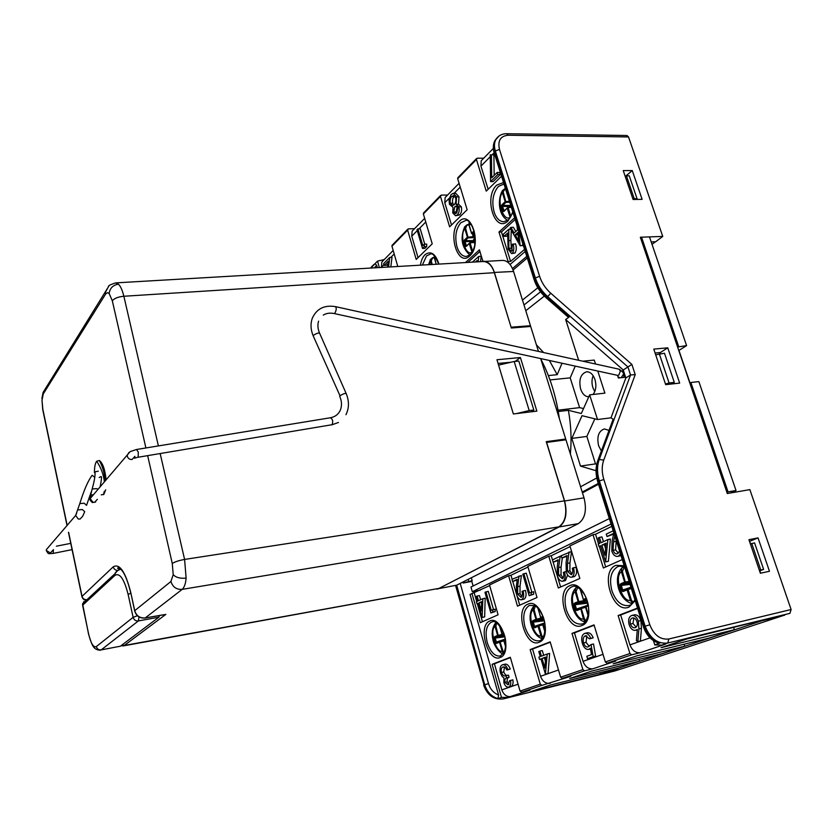 <?xml version="1.0" encoding="UTF-8"?>
<svg xmlns="http://www.w3.org/2000/svg" width="833" height="833" viewBox="0 0 833 833"><rect width="100%" height="100%" fill="white"/><g stroke="black" fill="none" stroke-linecap="round" stroke-linejoin="round"><path stroke-width="1.25" d="M649.48 236.895L686.59 345.622L677.583 347.017M678.614 346.361L641.535 237.186M690.016 383.013L678.957 350.422L686.59 345.622M726.917 492.386L728.032 491.866L690.89 382.493L698.866 381.608L736.028 490.502L730.801 492.917M689.839 383.118L690.89 382.493M652.031 244.361L655.467 241.768M599.906 672.7L600.364 674.199L621.314 668.961L784.644 615.087M728.032 491.866L736.028 490.502M600.364 674.199L762.06 620.71L784.676 615.202M671.575 384.003L674.293 382.378L664.495 353.234L655.696 354.827M674.293 382.378L669.076 382.951L659.278 353.733M669.076 382.951L665.473 384.044M759.571 570.917L763.622 569.387L754.573 542.897L750.366 543.876M763.622 569.387L760.789 570.001L751.741 543.47M760.789 570.001L759.394 570.407M636.1 199.451L637.058 198.681L629.248 175.815L626.437 175.825L634.246 198.723L632.976 199.17M626.437 175.825L625.187 176.273M637.058 198.681L634.246 198.723M601.364 450.997L598.635 445.801C596.667 436.7 598.563 431.077 604.331 428.943L609.017 430.38M588.785 396.8C585.141 396.675 582.413 394.061 580.601 388.959C578.654 379.629 580.632 373.913 586.547 371.789C590.253 371.726 593.065 374.309 594.97 379.556C596.595 385.523 595.97 390.49 593.086 394.467M594.762 391.583L592.877 387.616C591.617 383.388 591.711 379.411 593.138 375.673M623.24 170.578L632.257 170.557L642.118 199.347L633.09 199.504L623.24 170.578M791.111 609.517L749.867 489.627L727.303 493.521L640.327 237.228L662.756 236.416L628.53 136.945L508.151 135.248C500.446 135.977 497.561 140.704 499.488 149.409L539.628 276.358C541.762 282.866 545.48 288.478 550.769 293.216L631.872 364.406L627.926 366.957L547.708 296.631L546.844 297.308L569.22 316.925L565.669 319.57L623.24 369.977L627.926 366.957L630.55 374.965L625.843 377.953L610.995 417.833L613.38 419.332L598.302 459.993L599.26 459.452L630.55 374.965L635.225 374.6L603.748 460.139C601.676 465.991 601.718 472.446 603.863 479.506L649.813 624.812C653.999 635.183 660.33 639.911 668.826 639.005L791.111 609.517L789.934 613.348L686.819 638.984L661.017 647.689L734.362 629.748L709.466 637.995L636.974 655.8L613.171 663.839L684.768 646.169L662.131 653.655L591.388 671.179L569.762 678.479L639.619 661.1L618.95 667.951L549.936 685.163L530.59 691.692L619.585 669.388M748.94 539.701L758.04 537.889L769.463 571.271L760.362 573.25L748.94 539.701M653.79 349.11L667.764 347.819L679.666 383.107L665.682 384.659L653.79 349.11M651.198 241.934L655.675 241.757L662.756 236.416M624.188 377.37L623.407 374.996M660.736 353.598L660.382 352.526L655.092 353.036M750.637 543.793L749.492 541.325M760.644 573.187L759.842 570.824M489.679 585.599L470.051 594.46L498.582 694.993L497.988 698.606L501.487 697.408L507.703 697.419L503.444 698.866L614.869 670.961M471.79 581.372L463.158 583.038L462.877 582.048M370.831 268.049L375.1 263.697L376.683 265.352L377.339 267.674M619.585 669.42L615.014 670.919M637.516 608.059L618.138 615.556L629.935 653.509L631.695 654.811L640.483 652.666L665.515 644.169L661.714 645.096L654.79 644.929L653.436 640.639M584.589 670.846L593.138 668.732L615.743 661.058L607.07 663.193L605.352 661.933L594.023 624.885L572 633.413L582.892 669.617L584.589 670.846L562.306 678.426L560.651 677.229L550.165 641.858L530.173 649.594L540.284 684.195L541.908 685.372L521.656 692.254L520.063 691.119L510.317 657.279L492.095 664.328L501.487 697.408M541.908 685.372L570.74 676.334L562.306 678.426M507.703 697.419L529.861 690.213L521.656 692.254M639.078 659.372L639.619 661.1M684.143 644.211L684.768 646.169M733.644 627.593L734.362 629.748M384.242 259.573L377.526 261.104L379.359 267.549M414.563 228.679L408.441 228.856L407.639 230.116L416.208 259.438L432.223 243.819L423.372 213.966L423.726 212.811M447.592 195.026L441.292 195.109L440.48 196.401L449.643 226.836L467.157 209.749L457.681 178.741L458.035 177.554M483.723 158.208L477.247 158.187L476.424 159.499L486.253 191.132L501.539 176.232M547.229 654.009L549.645 653.447L548.052 673.47L545.428 674.126L540.94 658.861L539.534 659.392L538.868 657.143L540.284 656.612L538.795 651.552L539.888 651.125L541.377 656.196L547.229 654.009L545.428 674.126M539.888 651.125L542.283 650.573L543.689 655.332M550.269 642.201L532.558 649.042L540.534 676.292L558.506 669.982M634.038 614.983L634.559 614.827C637.307 614.629 639.432 616.566 640.921 620.627L641.441 628.301L640.39 641.004L637.859 641.608L636.402 640.65L637.318 629.415L635.392 630.342C632.674 630.56 630.591 628.676 629.144 624.688C627.988 620.054 628.769 617.014 631.497 615.556L632.018 615.4C634.767 615.202 636.881 617.138 638.37 621.199L638.901 628.894L637.859 641.608M637.63 608.434L620.658 614.993L629.956 644.877L650.021 637.828M485.941 591.826L491.251 610.36L495.146 609.173L495.166 611.568L490.876 612.932L484.962 592.294L488.273 591.357L493.49 609.517M482.859 598.677L485.181 598.209L484.65 616.889L482.13 617.472L478.1 603.3L477.007 603.81L476.414 601.728L477.507 601.207L476.164 596.511L477.122 596.053L478.454 600.76L482.859 598.677L482.13 617.472M477.122 596.053L479.433 595.595L480.62 599.739M474.289 593.075L476.705 601.582M477.33 603.748L482.442 621.741M616.243 540.513L615.587 549.853L618.388 553.258M621.001 555.621L617.607 556.402C615.066 556.579 613.14 554.809 611.807 551.123L612.088 541.315L613.754 533.307L607.018 536.514L613.577 534.13M607.882 539.555L610.412 539.086L608.402 561.286L605.622 561.9L600.583 545.74L598.958 546.51L598.209 544.126L599.843 543.355L598.167 537.993L599.437 537.389L601.114 542.752L607.882 539.555L605.622 561.9M599.437 537.389L601.957 536.931L603.436 541.658M611.797 526.373L595.533 534.265L598.552 543.97M599.312 546.438L605.706 566.961M511.264 230.241L510.858 240.518L511.327 248.192L512.368 250.306M503.944 236.353L503.288 234.25L508.817 229.262L508.838 248.286L511.243 251.264L511.868 250.983L512.222 244.569L515.492 243.788C516.71 247.349 516.543 250.431 514.981 253.045L511.566 253.565L508.12 249.109L507.661 233.011L503.944 236.353L506.422 236.27L507.578 235.239M522.53 242.882L522.853 245.537L520.188 245.766L510.056 228.138L510.9 227.378L514.138 233.001L517.491 230.002L516.866 224.9M510.9 227.378L513.399 227.305L515.814 231.501M515.169 219.496L501.435 231.959L510.608 261.416L524.571 249.379M453.308 193.318L455.724 193.287L459.004 196.807L458.504 204.241L461.336 206.813C462.003 210.28 461.461 212.977 459.701 214.914L455.589 215.778L452.746 212.894L453.017 207.344L449.424 204.241L449.008 199.441L451.163 194.495L453.308 193.318L456.578 196.838L456.088 204.283L458.91 206.865C459.587 210.333 459.045 213.029 457.286 214.966L455.589 215.778M449.195 198.275L444.791 202.731L451.507 225.014M570.366 453.975C571.719 439.647 571.053 425.101 568.387 410.325L558.256 411.533M548.353 375.568L557.204 374.673L549.374 360.481M543.605 352.546L536.39 344.8M596.053 470.728L580.486 466.095L571.834 438.418L582.017 415.677L597.521 419.509L589.66 394.852L581.33 413.501L568.387 410.325M569.22 316.925L567.356 316.373M557.204 374.673L562.036 363.25M578.643 360.283L565.669 319.57M508.151 135.248L506.651 133.717L626.957 135.498L628.53 136.945M377.526 261.104L374.86 263.832M482.911 261.302L479.412 249.838L465.439 262.551M514.627 217.777L498.967 232.032L508.13 261.531L507.557 262.031M397.789 266.487L391.958 246.214L392.312 245.1M654.79 644.929L659.153 643.284C651.677 640.889 646.429 635.412 643.43 626.843L643.451 626.916M471.978 593.533L480.266 622.709L498.082 614.796L489.512 585.005L508.599 575.738L517.491 606.164L537.025 597.49L527.81 566.398L548.77 556.215L558.339 588.015L579.841 578.456L569.907 545.948L593.013 534.713L603.363 568.002L622.251 559.599M490.262 156.687L480.943 166.121L488.148 189.278M480.943 166.121L481.214 160.769L483.057 158.884M491.418 154.771L491.709 177.825L497.155 172.462L499.654 172.452L500.3 174.534L493.063 181.615L490.585 181.636L490.241 154.834L493.896 154.782L494.167 175.409M511.17 696.555C506.828 697.096 503.715 694.878 501.841 689.891L518.064 684.185M510.41 657.601L494.417 663.786L501.841 689.891M494.417 663.786L492.095 664.328M510.546 680.394C511.077 683.935 510.473 686.142 508.724 687.038L508.484 687.11C506.579 687.371 505.037 685.903 503.861 682.716L503.934 677.895L502.205 676.542L500.477 673.054C499.529 668.691 500.175 665.942 502.393 664.807L502.788 664.692C504.84 664.484 506.547 666.129 507.932 669.617L506.922 670.003L505.194 667.41L502.997 666.973C501.383 667.629 500.852 669.472 501.424 672.491C502.663 675.428 504.163 676.511 505.912 675.74L506.766 677.854C505.214 678.239 504.579 679.738 504.871 682.362L508.088 684.872L509.525 680.759L512.889 679.822C513.42 683.362 512.816 685.569 511.066 686.465L510.639 686.569M504.736 664.265L505.131 664.14C507.172 663.932 508.89 665.577 510.275 669.066L506.922 670.003M504.465 666.973L503.757 671.939C504.933 674.792 506.37 675.875 508.078 675.219M506.152 675.688L508.484 675.126L509.109 677.291C507.547 677.677 506.912 679.176 507.203 681.79L508.963 684.195M508.13 261.531L510.608 261.416M501.435 231.959L498.967 232.032M444.791 202.731L445.124 197.546L446.936 195.693M479.912 251.493L467.886 262.405M472.384 262.145L478.725 256.429L481.151 256.325L480.589 261.666M417.271 230.606L411.762 236.187L418.041 257.647M411.762 236.187L412.127 231.157L413.918 229.335M417.895 228.877L422.831 245.662L424.341 244.173L426.683 244.09L426.673 246.578L424.861 248.359L422.518 248.442L417.021 229.762L417.895 228.877L420.238 228.815L424.757 244.163M383.909 264.384L381.608 267.424M381.452 266.872L381.858 261.999L383.607 260.219M388.022 263.738L386.47 265.31L384.2 265.415L383.68 263.572L389.719 257.459L391.999 257.366L390.833 266.883M550.238 683.299C545.761 683.841 542.522 681.509 540.534 676.292M532.558 649.042L530.173 649.594M527.997 567.023L510.973 575.27L512.139 579.258M512.795 581.476L516.398 593.804M516.908 595.543L519.73 605.175M510.973 575.27L508.599 575.738M523.863 573.635L529.569 592.981L533.682 591.722L533.682 594.231L529.142 595.678L522.791 574.145L526.258 573.166L531.85 592.086M519.001 575.967L517.647 586.671L517.647 594.096L521.104 597.438C522.478 596.345 522.78 594.335 521.999 591.42L523.062 590.93C524.186 595.168 523.738 598.073 521.697 599.666L521.229 599.812C519.209 599.77 517.678 598.063 516.627 594.689L516.387 586.036L517.231 579.31L512.607 581.517L511.972 579.341L521.396 575.499L520.031 586.193L520.031 593.617L521.916 596.688M523.062 590.93L525.456 590.451C526.581 594.679 526.123 597.584 524.082 599.177L521.229 599.812M517.147 580.018L512.607 581.517M593.138 668.732C588.535 669.274 585.172 666.817 583.038 661.36L603.03 654.332M594.137 625.25L574.447 632.861L583.038 661.36M574.447 632.861L572 633.413M588.889 649.303L588.473 649.417C585.786 649.594 583.746 647.564 582.34 643.326C581.038 638.245 581.788 634.954 584.589 633.444L585.016 633.319C587.348 633.122 589.243 634.819 590.722 638.39L589.493 638.849L585.235 635.839C583.246 636.953 582.683 639.327 583.579 642.961C584.62 645.929 586.099 647.262 587.994 646.96L591.034 644.555L593.513 643.982L595.626 656.081L587.557 658.653L586.838 656.279L591.472 654.634L590.358 648.272L588.889 649.303L590.472 648.928M587.057 632.882L587.484 632.757C589.816 632.559 591.722 634.246 593.2 637.818L589.493 638.849M586.807 635.85L586.047 642.389L589.264 646.366M570.105 546.594L551.207 555.757L552.466 559.911M553.154 562.192L560.63 586.994M551.207 555.757L548.77 556.215M569.064 551.956L567.471 563.368L567.419 571.271L571.261 574.728C572.812 573.52 573.156 571.376 572.302 568.304L573.5 567.752C574.728 572.219 574.197 575.332 571.907 577.071L571.344 577.248C569.106 577.227 567.408 575.447 566.273 571.927L566.065 562.733L567.065 555.559L561.869 558.027L561.171 555.736L571.542 551.488L569.939 562.9L569.887 570.782L572.063 574.062M573.5 567.752L575.978 567.273C577.207 571.73 576.675 574.832 574.374 576.582L571.344 577.248M566.961 556.319L561.869 558.027M562.337 557.943L561.078 567.034L561.025 574.843L563.16 578.081M567.627 574.905L565.44 580.591L562.452 581.257C560.245 581.226 558.579 579.466 557.464 575.967L557.235 566.877L558.214 559.776L553.122 562.202L558.11 560.526M640.483 652.666C635.746 653.197 632.237 650.604 629.956 644.877M620.658 614.993L618.138 615.556M595.533 534.265L593.013 534.713M582.746 361.189L594.262 360.085L595.522 364M589.66 394.852L604.893 393.134L597.782 371.039M597.521 419.509L610.995 417.833M623.24 369.977L625.843 377.953M617.492 375.339L618.357 377.984L625 377.287L622.366 370.82M594.866 418.853L586.849 436.43L595.512 463.887L596.74 464.252M595.512 463.887L580.486 466.095M586.849 436.43L571.834 438.418M575.249 366.124L570.199 377.849L579.601 407.629L558.016 410.18M579.601 407.629L583.527 408.576M570.199 377.849L549.988 379.931M463.158 583.038L472.165 580.653L471.343 577.769M472.165 580.653L470.083 581.705M468.708 581.319L468.156 579.383M497.155 172.462L497.811 174.545L500.3 174.534M497.811 174.545L490.585 181.636M456.734 212.915L457.942 207.792L456.078 206.105L454.808 206.719L453.714 212.019L455.391 213.644L456.734 212.915M454.183 204.751C455.703 203.075 456.182 200.743 455.609 197.744L453.485 195.578L451.757 196.484C450.236 198.077 449.768 200.337 450.351 203.262L452.694 205.491L454.183 204.751M457.286 214.966L459.701 214.914M458.91 206.865L461.336 206.813M456.088 204.283L458.504 204.241M456.578 196.838L459.004 196.807M453.714 212.019L456.12 211.967L456.651 212.998M457.275 206.626L456.12 211.967M454.808 206.719L457.223 206.667M450.351 203.262L452.756 203.221L453.881 205.012M454.62 196.047L454.162 196.453C452.642 198.046 452.173 200.305 452.756 203.221M451.757 196.484L454.162 196.453M424.341 244.173L424.33 246.672L426.673 246.578M424.33 246.672L422.518 248.442M389.719 257.459L388.553 267.018M387.626 267.07L388.334 261.239L384.2 265.415M518.428 229.846L520.188 245.766M515.179 234.802L518.855 241.195L517.793 232.48L515.179 234.802L517.678 234.719L518.168 235.583M520.354 245.631L522.853 245.537M508.838 248.286L511.327 248.192M508.38 240.602L510.858 240.518M508.817 229.262L510.671 229.2M512.993 243.882C514.211 247.443 514.044 250.525 512.503 253.149L514.981 253.045M512.503 253.149L511.566 253.565M478.725 256.429L478.152 261.812M476.913 261.885L477.049 260.552L475.476 261.968M606.101 543.147L601.853 545.146L605.018 555.278L606.101 543.147M605.883 561.786L608.402 561.286M598.958 546.51L600.718 546.177M606.039 543.887L604.373 544.667L605.612 548.635M601.853 545.146L604.373 544.667M614.775 535.848L613.525 541.835L613.046 550.332C614.015 552.852 615.379 554.028 617.149 553.862L619.606 551.175M613.046 550.332L615.587 549.853M613.525 541.835L616.066 541.356M607.018 536.514L606.268 534.109L613.182 530.798M620.502 554.049L618.419 556.142L620.949 555.653M618.419 556.142L617.607 556.402M553.122 562.202L552.435 559.932L560.172 556.215L558.631 567.512L558.579 575.322L562.348 578.758C563.868 577.571 564.212 575.457 563.368 572.406L566.169 571.553M558.579 575.322L561.025 574.843M560.172 556.215L561.255 556.017M564.535 571.875C565.753 576.301 565.232 579.372 562.993 581.08L565.44 580.591M562.993 581.08L562.452 581.257M567.419 571.271L569.887 570.782M571.907 577.071L574.374 576.582M517.647 594.096L520.031 593.617M521.697 599.666L524.082 599.177M531.277 592.201L531.277 594.72L533.682 594.231M531.277 594.72L529.142 595.678M481.62 601.645L479.058 602.853L481.359 610.933L481.62 601.645M482.328 617.378L484.65 616.889M477.007 603.81L478.173 603.581M481.599 602.28L481.578 603.092M479.058 602.853L481.37 602.384M492.803 609.652L492.824 612.057L495.166 611.568M492.824 612.057L490.876 612.932M635.329 627.624C637.193 626.749 637.745 624.75 636.985 621.626C635.912 618.94 634.454 617.711 632.591 617.94L632.205 618.055C630.342 618.961 629.758 620.96 630.446 624.063C631.539 626.78 633.049 628.009 634.954 627.738L635.329 627.624M638.37 621.199L640.921 620.627M635.829 630.217L637.276 629.873M630.446 624.063L632.976 623.48L636.204 627.114M632.205 618.055L632.924 617.888M633.882 618.013L632.976 623.48M591.034 644.555L593.158 656.675L595.626 656.081M593.158 656.675L587.557 658.653M583.579 642.961L586.047 642.389M585.235 635.839L585.786 635.714M590.722 638.39L593.2 637.818M545.719 657.091L542.044 658.455L544.855 668.035L545.719 657.091M545.646 674.053L548.052 673.47M539.534 659.392L540.992 659.038M545.688 657.424L544.438 657.893L545.396 661.142M542.044 658.455L544.438 657.893M504.871 682.362L507.203 681.79M506.766 677.854L509.109 677.291M501.424 672.491L503.757 671.939M502.997 666.973L503.569 666.837M507.932 669.617L510.275 669.066M508.724 687.038L511.066 686.465M749.773 541.273L758.04 537.889M660.382 352.526L667.764 347.819M625.75 176.075L632.257 170.557M623.48 590.597L621.678 590.347L623.136 591.513L623.396 590.639L627.353 589.004M630.071 584.402L621.293 585.422L621.533 584.433L620.71 583.777L620.241 585.745L621.293 585.422L622.73 590.024L630.956 587.244M633.288 602.415L631.372 600.031L630.373 600.333C621.991 602.426 613.817 576.176 621.397 571.75L622.397 571.438L624.177 567.377L623.553 566.784L621.73 568.085C612.39 578.404 619.315 600.791 632.216 603.602M631.341 588.473L627.093 589.889L630.373 600.333L632.549 603.269M620.71 583.777L624.646 582.121L621.397 571.75L621.73 568.085L624.021 566.617M629.394 582.267L625.468 582.788L622.397 571.438M631.372 600.031L628.092 589.587L627.416 588.983L627.093 589.889L623.136 591.513M511.337 207.334L507.786 207.573L504.132 210.843L502.882 210.707L503.413 211.447L504.444 210.645M511.098 206.563L502.601 206.376L502.007 204.668L501.643 206.751L502.601 206.376L503.84 210.333L504.85 210.166M510.858 216.413L508.203 207.979L507.297 208.354L510.119 217.319C503.309 222.338 496.27 199.743 502.403 192.756L502.309 190.778L504.725 188.758L502.309 190.778C497.478 199.681 498.321 214.966 507.568 220.339M502.007 204.668L505.204 201.669L502.403 192.756L505.444 188.612M509.734 202.242L505.975 202.336L503.299 192.381M585.578 607.309L577.082 609.673L575.499 609.381L576.821 610.516L577.082 609.673L580.674 608.205L583.433 619.013L585.307 621.689M575.155 604.685L575.374 603.758L574.583 603.123L574.166 604.987L575.155 604.685L576.488 609.079L587.869 605.216L587.255 603.227L575.155 604.685M583.371 599.541L580.018 588.931M585.943 620.856L584.37 618.721L583.433 619.013C575.853 620.856 568.283 595.793 575.134 591.732L575.457 588.306L577.071 587.067M574.583 603.123L578.144 601.634L575.134 591.732L576.082 591.44L577.769 587.4M587.182 600.614L584.141 601.551L584.297 600.635L586.401 599.979M586.64 599.042L583.485 599.75M584.141 601.551L578.935 602.269L576.082 591.44M474.279 242.413L469.802 242.892L466.459 245.87L465.314 245.714L465.803 246.443L466.772 245.683M474.039 241.643L465.064 241.56L464.481 239.946L464.158 241.914L465.064 241.56L466.22 245.36L467.198 245.194M469.094 224.941L469.198 222.088M474.404 231.959L472.373 233.865L471.52 233.386L468.896 224.775L469.166 222.067M472.592 251.181L470.187 243.288L469.333 243.632L471.957 252.264C465.762 256.783 459.202 235.052 464.783 228.648L464.699 226.763L467.053 224.775L464.699 226.763C460.014 238.113 461.701 247.505 469.781 254.95L466.241 256.481C462.148 256.335 459.056 253.097 456.973 246.776C454.599 236.77 455.89 228.763 460.847 222.755L465.387 220.651C470.249 216.674 482.047 242.518 469.77 254.96M464.481 239.946L467.386 237.218L464.783 228.648L465.626 228.294L467.053 224.775L468.802 224.41M475.102 236.843L473.134 237.676L473.238 236.697L474.997 235.624M473.134 237.676L468.136 237.842L465.626 228.294M542.793 624.823L535.098 626.937L533.62 626.635L534.838 627.749L535.098 626.937L538.357 625.593M544.397 620.772L533.328 622.157L532.756 620.679L532.391 622.438L533.328 622.157L534.557 626.354L544.813 622.865M543.043 637.537L541.794 635.673L540.898 635.933L542.491 638.359M541.794 635.673L538.972 626.135L538.087 626.416L540.898 635.933C534.005 637.568 526.977 613.588 533.203 609.85L533.516 606.632L534.599 605.601L533.516 606.632C525.831 615.472 532.131 636.058 542.221 638.703M532.756 620.679L535.994 619.315L533.203 609.85L534.088 609.579L535.38 606.018M543.834 618.669L541.773 619.221L541.908 618.346L543.585 617.867M543.335 617.159L540.971 617.763M541.773 619.221L536.754 619.919L534.088 609.579M538.43 625.562L542.71 624.094L534.838 627.749M434.378 258.011L434.316 255.721M436.107 264.259L434.264 255.679M429.224 264.655L430.38 259.625L432.66 257.657L430.38 259.615L428.599 264.696M431.369 264.53L430.442 261.406L431.255 261.073L432.66 257.657L434.097 257.335M496.916 642.639L495.479 642.358L496.603 643.43L499.842 641.431M504.892 636.818L495.219 638.068L494.667 636.662L494.333 638.338L495.219 638.068L496.374 642.097L505.339 639.026M504.007 652.697L503.028 651.094L502.184 651.344L503.528 653.52M503.861 640.764L499.561 642.222L502.184 651.344C495.885 652.78 489.335 629.8 495.01 626.354L496.031 622.501L495.302 623.323C492.282 627.707 491.491 633.122 492.917 639.577C493.625 645.148 499.852 653.645 503.278 653.884M494.667 636.662L497.613 635.423L495.01 626.354L495.854 626.093L496.739 622.928M504.423 635.048L503.194 635.298L504.111 634.09L502.268 634.09M503.194 635.298L498.342 635.995L495.854 626.093M505.454 639.796L503.882 640.442L505.36 639.161L504.215 639.629M503.028 651.094L499.894 641.41L503.798 640.067L496.603 643.43M596.782 477.944L580.58 486.784M598.271 483.421L582.225 492.064M598.531 484.244L582.475 492.876M473.102 585.974L471.665 580.913M609.34 518.584L470.978 587.026L472.311 591.732L611.058 524.03M480.297 590.16L472.311 591.732M525.238 251.472L510.067 264.498M526.779 256.377L512.472 268.559M527.279 257.97L513.076 270.027M537.785 287.76L522.468 300.078M540.534 291.81L523.999 304.982M544.324 296.09L525.779 310.709M94.441 472.561C94.421 467.084 95.16 463.304 96.68 461.232L99.325 460.493C102.803 463.096 105.062 469.583 106.103 479.954M105.687 489.794L103.886 494.302L101.251 494.875M105.614 294.039L105.416 292.3L108.509 286.594C108.03 285.813 110.414 284.574 115.641 282.887L118.453 284.188C120.556 286.188 122.357 290.207 123.867 296.256C118.255 296.798 114.402 298.297 112.309 300.755L109.133 293.487L107.54 292.675L105.833 293.716L43.254 393.947L43.097 392.426L46.617 386.772M160.165 453.569L184.593 559.432L186.113 578.102C185.665 583.652 184.353 587.411 182.188 589.368L145.244 617.93L163.882 614.702M538.451 351.411L530.683 326.453L511.337 328.004L494.344 272.693C492.064 265.612 488.419 261.874 483.411 261.51L115.641 282.887M165.861 614.358L124.273 645.471L439.137 588.348L558.881 526.841C565.492 521.958 567.346 513.295 564.441 500.862L546.25 441.657L565.711 439.033L540.679 358.586M496.957 359.752L520.406 357.534L536.879 411.127L513.357 413.959L496.957 359.752M510.941 362.24L498.072 363.427M481.609 261.614L502.591 260.396C507.401 260.521 511.056 264.207 513.565 271.475L530.454 325.713L529.351 326.557M546.49 442.438L565.961 439.803L584.016 497.842C586.994 510.212 585.099 518.813 578.331 523.613L456.734 585.162L436.305 589.087M540.856 359.148C550.051 376.61 556.205 396.393 559.339 418.52M515.19 361.387L520.406 357.534M564.035 440.053L565.711 439.033M121.795 645.127L124.273 645.471L123.211 645.908M439.137 588.348L123.326 645.898L120.962 645.752M483.515 261.239C488.263 261.375 491.886 265.102 494.386 272.433L511.108 327.265M530.454 325.713L511.212 327.182M546.604 442.365L564.618 500.987C567.596 513.492 565.732 522.156 559.047 526.977L437.752 589.025M533.828 410.013L518.813 361.053L514.19 361.48L529.194 410.554L533.828 410.013L531.121 411.825M498.582 365.114L514.19 361.48M516.533 413.574L529.194 410.554M82.03 597.157L82.04 596.376C82.779 598.729 84.383 599.812 86.84 599.645L86.715 599.927M121.077 569.345L120.296 569.376C117.724 568.804 117.047 568.221 118.244 567.637C122.68 569.012 126.793 577.227 130.583 592.294L130.677 592.68M159.551 615.525L158.905 617.191L138.393 620.929L101.199 649.886L120.348 646.221L158.905 617.191M130.802 593.242L128.115 594.398C124.179 579.039 119.817 572.677 115.037 575.301L82.613 605.268L88.631 634.048C90.912 643.534 93.473 647.71 96.316 646.595C97.086 649.011 98.71 650.104 101.199 649.886L120.348 646.221M137.424 615.774L133.124 617.336L128.115 594.398M512.951 212.446L507.995 220.943C494.812 233.906 483.39 196.952 496.77 185.082L503.517 182.51M503.986 183.999L498.436 186.425C492.99 192.975 491.532 201.461 494.073 211.884C496.239 218.277 499.488 221.557 503.819 221.745L508.078 219.933C509.307 219.412 510.868 216.736 512.774 211.894M459.243 221.484C471.124 208.687 482.411 245.402 469.687 255.939C457.692 267.778 447.05 232.24 459.243 221.484M420.405 265.165C421.165 260.51 422.706 257.012 425.007 254.69C430.859 250.483 435.503 253.617 438.96 264.092M438.72 264.103C435.295 256.106 432.535 252.753 430.442 254.055L426.548 255.898L422.373 265.05M635.173 600.635L628.977 607.09C612.661 614.39 599.416 571.5 615.899 565.347L624.188 565.722M624.531 566.836L619.356 566.138L617.67 566.669C610.922 570.938 609.006 578.977 611.911 590.764C615.754 601.228 621.283 606.164 628.519 605.591L629.488 605.31M569.699 585.734C584.308 577.987 597.386 620.554 581.778 625.573C567.034 632.216 554.778 591.253 569.699 585.734M582.329 623.844C584.61 624.792 591.42 614.223 587.38 601.28C583.225 587.973 574.041 585.026 572.802 586.547L571.386 586.994C565.295 590.909 563.597 598.5 566.305 609.746C569.876 619.794 574.947 624.573 581.517 624.084L582.298 623.855L581.517 624.084M527.83 604.217C541.096 597.136 553.206 637.797 539.034 642.295C525.654 648.386 514.263 609.183 527.83 604.217M539.597 640.639C540.232 641.275 546.948 637.141 544.428 620.908C541.648 612.484 538.441 607.424 534.796 605.695L529.455 605.404C523.926 609.017 522.426 616.201 524.946 626.947C528.268 636.62 532.933 641.254 538.93 640.837L539.565 640.65L538.93 640.837M489.721 621.043C501.81 614.535 513.066 653.457 500.154 657.518C487.961 663.11 477.33 625.531 489.721 621.043M500.175 656.081L504.048 652.614C506.11 646.96 506.287 641.295 504.59 635.631C499.831 624.833 495.739 620.241 492.303 621.845L491.283 622.168C486.243 625.521 484.9 632.341 487.263 642.628C490.377 651.947 494.677 656.435 500.175 656.081L500.695 655.935M631.872 364.406L635.225 374.6M460.212 583.402L488.523 683.654C490.314 689.318 493.667 693.098 498.582 694.993M376.683 265.352L374.413 267.841M789.934 613.348L667.764 643.034L661.714 645.096M631.695 654.811L607.07 663.193M460.233 187.102L454.1 193.308M497.374 137.476L495.01 140.454C493.396 143.672 493.24 147.462 494.552 151.825L534.494 278.607L535.348 277.91L495.354 151.012L494.25 153.085M649.813 624.812L645.138 626.177L599.364 480.943L598.396 481.464L644.096 626.551L645.138 626.177C650.104 638.515 657.654 644.138 667.764 643.034L668.826 639.005M455.995 585.464L484.015 685.007L484.733 684.747L456.692 585.183M476.424 159.499L457.681 178.741M440.48 196.401L423.372 213.966M407.639 230.116L391.958 246.214M520.063 691.119L540.284 684.195M560.651 677.229L582.892 669.617M605.352 661.933L629.935 653.509M494.104 152.803L492.147 154.782M425.757 222.005L419.009 228.846M394.186 253.971L390.802 257.407M558.631 567.512L561.078 567.034M567.471 563.368L569.939 562.9M517.647 586.671L520.031 586.193M638.901 628.894L641.441 628.301M597.792 461.524L598.302 459.993C595.991 466.48 596.022 473.633 598.396 481.464L597.792 481.911L643.43 626.843L644.096 626.551C647.189 635.256 652.406 640.816 659.757 643.222M455.609 585.578L484.015 685.007C487.899 695.388 494.375 700.001 503.444 698.866L503.382 698.887C494.073 700.084 487.492 695.513 483.64 685.163L483.65 685.215M497.988 698.606C491.532 696.711 487.107 692.088 484.733 684.747L488.523 683.654M370.716 268.059L373.902 264.478M372.497 265.737L370.581 268.059M499.488 149.409L495.354 151.012C494.031 146.65 494.188 142.859 495.802 139.632L498.936 136.071M613.161 419.197L597.917 460.305C595.491 466.897 595.449 474.102 597.792 481.911L597.865 482.13M534.109 279.649L534.494 278.607C536.848 285.823 540.971 292.06 546.844 297.308L545.969 297.631M550.769 293.216L547.708 296.631C541.835 291.373 537.712 285.125 535.348 277.91L539.628 276.358M603.863 479.506L599.364 480.943C596.98 473.102 596.949 465.939 599.26 459.452L603.748 460.139M623.022 590.524L622.303 591.336M621.241 584.808L620.168 584.516M627.447 588.973L623.428 590.618M629.102 581.351L624.646 582.121L625.468 582.788L621.533 584.433L629.779 583.485M621.678 590.347L620.241 585.745M504.08 210.707L503.413 211.447M502.538 205.793L501.581 205.584M507.922 207.604L511.212 206.928M509.411 201.222L505.204 201.669L505.975 202.336L502.778 205.334L510.764 205.512M511.191 206.876L507.328 207.854L504.09 211.332M502.882 210.707L501.643 206.751M576.759 609.558L576.072 610.329M575.103 604.102L574.104 603.821M584.141 600.104L584.297 600.635L578.144 601.634L578.935 602.269L575.374 603.758L587.64 602.228M586.963 599.947L583.204 599.521L586.963 599.927M586.328 598.198L583.339 599.458L580.716 589.556M588.358 605.789L585.641 606.986M588.171 615.295L585.87 606.06L585.474 606.976L588.108 615.597M584.37 618.721L581.34 608.756L576.821 610.516M575.499 609.381L574.166 604.987M585.151 600.052L586.057 601.082M587.671 602.311L587.255 603.227L587.848 603.071M466.438 245.725L465.803 246.443M465.001 240.997L464.085 240.799M469.916 242.913L474.154 242.007L469.802 242.892L466.418 246.349M472.415 234L473.238 236.697L467.386 237.218L468.136 237.842L465.22 240.581L473.748 240.664M474.852 234.427L471.52 233.386L474.841 234.302M474.133 230.876L471.624 233.23L469 224.618L471.353 224.514M467.417 225.17L468.906 224.848M475.164 238.217L473.685 239.998M474.831 243.767L473.946 239.009M465.314 245.714L464.158 241.914M473.425 234.177L474.862 237.072M534.807 626.822L534.151 627.561M533.266 621.605L532.318 621.335M541.783 617.94L535.994 619.315L536.754 619.919L533.516 621.272L544.199 619.939M543.043 616.368L540.711 617.336L543.564 617.805L540.596 617.399L537.983 608.121M544.928 623.605L542.845 624.542M544.969 631.737L543.085 623.657L542.71 624.531L544.928 632.028M533.62 626.635L532.391 622.438M540.742 617.409L537.795 607.923M542.741 617.878L543.585 618.773M436.232 264.248L434.295 257.72L435.888 257.595M433.004 258.043L434.191 257.772M432.254 264.478L431.255 261.073M496.593 642.545L495.968 643.243M495.166 637.537L494.261 637.276M503.215 634.163L497.613 635.423L498.342 635.995L495.385 637.235L504.694 636.037M503.965 633.642L502.653 634.194L501.924 633.621L499.602 625.573M505.652 646.595L503.903 640.504M501.945 633.684L503.694 632.872M495.479 642.358L494.333 638.338M96.68 461.232C101.001 467.636 103.584 474.539 104.417 481.932M104.354 491.314L103.886 494.302M186.113 578.102C180.303 578.706 176.002 577.571 173.212 574.687L170.911 581.486L134.727 610.683L130.687 592.201C125.377 571.646 119.556 563.191 113.205 566.846L82.04 596.376L68.598 532.235M67.161 525.373L42.837 409.274L42.004 400.246L43.254 393.947M173.212 574.687L172.275 563.514L147.66 455.651M145.9 447.967L112.309 300.755M41.9 398.528L43.097 392.426L108.717 286.344M118.453 284.188C113.028 285.032 109.925 288.135 109.133 293.487M564.441 500.862L184.593 559.432C178.793 560.505 174.691 561.859 172.275 563.514M494.344 272.693L123.867 296.256L158.395 445.915M170.911 581.486C172.754 587.088 176.513 589.712 182.188 589.368L558.881 526.841M42.837 409.274L42.941 410.554M67.025 525.529L42.712 409.482L42.004 400.246M134.717 611.13L134.727 610.683C136.414 615.899 139.923 618.315 145.244 617.93L144.703 618.013M513.565 271.475L494.386 272.433M584.016 497.842L564.618 500.987M578.331 523.613L559.047 526.977M456.734 585.162L439.095 588.556M113.205 566.846C113.892 569.106 115.412 570.303 117.765 570.438M130.687 592.201L134.634 610.766C136.206 616.014 139.663 618.44 145.004 618.044L164.882 614.598M115.037 575.301L114.996 573.687L117.557 570.595M96.316 646.595L133.124 617.336C133.967 619.939 135.727 621.147 138.393 620.929L138.986 616.93M120.296 569.376C117.338 570.553 115.568 571.99 114.996 573.687L82.592 603.727L82.613 605.268L83.789 601.593M137.414 615.754L133.113 617.295M84.747 511.681L82.29 509.536L77.948 509.911M84.695 511.733L82.686 516.273L79.999 519.094L78.198 518.969L75.647 515.471L76.657 513.305M52.843 550.259L50.396 552.987L46.44 550.54L46.346 549.645L48.72 546.875M53.416 549.613L53.187 553.404L72.075 549.624M86.601 505.371L84.143 503.215L79.822 503.611M91.651 496.822L90.995 496.437M90.224 495.583L90.38 494.989L93.4 494.771M97.336 499.342L94.67 502.309L92.817 502.164L90.172 498.54L92.755 495.531M95.639 501.976L92.328 502.549C90.058 500.383 89.339 499.05 90.172 498.54L130.135 451.642L136.508 449.497L138.288 452.09L138.163 457.088L134.509 458.212L134.925 456.338L132.093 459.483C129.771 459.639 128.188 458.619 127.345 456.422L127.21 455.339L128.896 452.527M137.789 457.296L332.044 424.715C333.304 421.56 332.763 419.238 330.42 417.76C334.991 416.885 338.229 414.49 340.135 410.554C342.071 406.192 341.915 401.391 339.677 396.144L339.812 396.435M345.945 414.699C349.183 408.17 349.277 401.152 346.205 393.624C345.216 393.082 343.154 393.801 339.999 395.758L313.323 336.136M346.08 393.332L319.674 333.356C318.602 332.617 316.53 333.283 313.458 335.345L313.156 335.772C310.615 329.576 310.345 323.683 312.365 318.091C316.748 308.626 324.443 304.816 335.47 306.638C336.657 308.106 336.428 310.293 334.793 313.218L334.158 313.541C329.878 312.708 326.255 313.229 323.287 315.113M617.69 375.381L618.752 375.194L620.387 371.112L619.138 369.217L335.626 306.669M92.088 489.002L96.586 488.638L98.086 489.304M617.888 376.537L619.814 377.838M621.199 377.693L623.594 374.048M634.892 599.729C632.809 603.352 631.018 605.206 629.529 605.289L628.519 605.591M634.559 614.827L632.018 615.4M637.276 629.904L635.392 630.342M587.484 632.757L585.016 633.319M590.472 648.949L588.473 649.417M505.131 664.14L502.788 664.692M510.816 686.538L508.484 687.11M481.214 160.769L493.334 148.409M459.077 183.312L445.124 197.546M424.674 218.371L412.127 231.157M393.176 250.462L381.858 261.999M457.723 177.866L476.466 158.614M423.424 213.123L440.532 195.536M392.02 245.402L407.701 229.283M506.651 133.717C501.799 133.749 498.186 135.717 495.802 139.632L495.01 140.454C493.105 143.963 492.803 148.014 494.104 152.595L533.984 279.263C536.275 286.417 540.305 292.57 546.084 297.725L567.95 316.894M614.941 670.94L503.382 698.887M577.03 587.046L575.457 588.296C567.002 597.823 573.625 619.294 585.005 622.022M474.789 244.079L473.488 239.831L475.154 237.79M504.121 634.09L501.82 633.674L499.436 625.364M505.621 646.887L503.788 640.494L504.152 639.661M499.904 641.41L496.864 642.66M105.041 481.203C104.75 473.842 102.844 466.949 99.325 460.493M103.531 494.646L104.26 491.418M68.462 532.381L81.905 596.522C82.717 598.958 84.195 600.218 86.309 600.312M82.582 603.769L88.558 634.121C92.567 647.522 93.921 649.48 100.304 650.302M94.837 477.309L92.119 475.331C88.131 480.589 84.081 489.835 79.968 503.09L75.647 515.471L46.346 549.645L46.336 550.675C48.897 554.57 47.481 553.653 53.187 553.404M92.702 495.593L90.11 497.218L92.276 488.523C98.023 468.261 91.942 472.79 98.294 471.176M619.356 369.258L623.49 372.778M100.085 486.982C101.688 479.017 101.897 475.612 100.71 476.757L99.2 477.528M334.158 313.541L617.951 375.433M319.508 332.981C317.727 328.681 317.425 324.735 318.623 321.121M338.479 422.477L331.565 424.945M136.508 449.497L330.42 417.76M91.276 491.782L86.694 504.913M56.405 546.188L70.763 543.355"/></g></svg>
